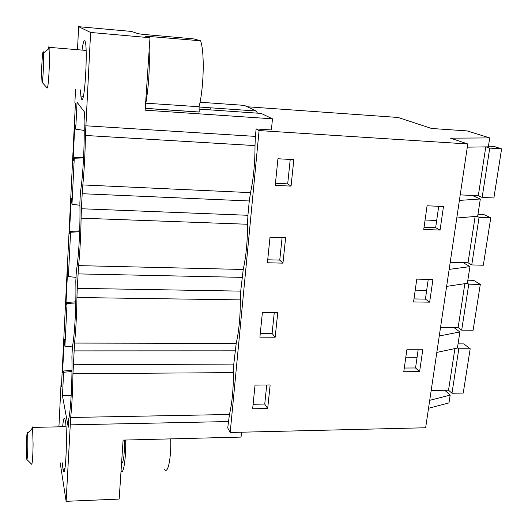 <?xml version="1.0" encoding="UTF-8"?>
<svg xmlns="http://www.w3.org/2000/svg" width="528" height="528" viewBox="0 0 528 528"><rect width="100%" height="100%" fill="white"/><g stroke="black" fill="none" stroke-linecap="round" stroke-linejoin="round"><path stroke-width="0.79" d="M472.263 195.452L480.328 198.99L477.675 216.249L456.779 218.011M459.393 200.402L480.328 198.99M247.216 106.762L398.072 117.467L431.574 128.482L467.069 130.904L489.713 137.914L450.503 138.171L467.768 143.972L425.641 427.766L230.195 432.478L227.733 427.944L229.449 414.487C232.115 402.963 233.442 389.011 233.429 372.629L72.963 373.712C72.686 390.859 71.92 405.451 70.673 417.483L66.125 501.316L60.192 462.865M467.768 143.972L259.083 130.568L256.106 128.951L271.385 129.941L272.481 118.826L145.147 110.174L149.992 37.726L145.299 36.135L200.607 40.801C204.692 52.239 203.874 87.503 199.063 106.742L145.616 103.178M489.713 137.914L488.347 146.837L467.293 147.16M259.083 130.568L230.195 432.478M267.67 408.507L252.655 408.771L255.044 385.11L270.145 384.952L267.67 408.507L264.739 404.072L253.11 404.257M419.608 371.639L403.768 371.745L406.857 349.76L422.77 349.76L419.608 371.639L415.536 367.976L418.15 349.76M291.053 186.12L275.246 185.354L277.939 158.756L293.839 159.647L291.053 186.12L287.694 183.869L275.458 183.269M440.075 230.069L423.746 229.469L427.073 205.781L443.487 206.507L440.075 230.069L435.653 227.654L438.715 206.296M275.167 337.22L277.741 312.754L262.383 312.589L259.895 337.168L275.167 337.22L272.098 333.458L274.263 312.715M282.955 263.149L285.628 237.706L270.006 237.191L267.419 262.753L282.955 263.149L279.748 260.106L282.091 237.593M429.653 302.168L413.569 301.93L416.777 279.114L432.934 279.464L429.653 302.168L425.41 299.105L413.992 298.927M424.057 227.218L435.653 227.654M436.682 220.486L425.073 220.024M210.23 107.791L210.058 109.864M58.925 426.835L61.01 384.516L61.426 386.734L75.412 103.382L74.884 102.67L75.53 89.509M77.491 49.711L78.626 26.684L131.479 31.436L138.092 33.686L142.164 34.287L193.637 38.887L200.607 40.801M61.01 384.516L61.532 384.509M82.19 193.71L81.398 208.751L247.916 215.285L249.275 200.97L82.19 193.71L82.83 184.932C84.282 169.739 85.147 153.245 85.417 135.458L90.605 32.459L78.626 26.684M72.963 373.712L74.56 343.075C75.874 330.066 76.672 314.879 76.943 297.515L77.246 288.341L240.715 291.126L243.23 269.471C246.134 256.1 247.566 241.025 247.526 224.261L81.094 218.17C80.817 235.739 79.992 251.559 78.613 265.624L77.246 288.341M81.094 218.17L81.398 208.751M62.647 426.756C63.221 420.532 63.875 417.688 64.614 418.229L65.314 420.433C67.861 432.815 65.479 483.496 63.043 469.61L62.271 462.799M82.045 50.087C82.909 43.6 83.774 40.491 84.625 40.748L84.704 40.808C88.249 42.511 84.896 105.323 81.649 99.231L81.022 97.376L80.315 89.859M71.174 395.564L62.449 395.743L68.264 427.225L68.673 419.351C70.851 409.583 72.395 380.233 71.907 356.776L72.442 346.52C74.738 335.049 76.349 304.484 75.808 281.444L76.362 270.778C78.791 257.473 80.467 225.608 79.867 203.036L80.441 191.928C83.008 176.649 84.764 143.405 84.091 121.361L84.572 112.127L77.055 102.201L75.715 129.175L84.223 130.436M62.449 395.743L63.617 372.26L71.96 371.54M75.715 129.175L74.877 123.77L73.088 159.898L73.352 160.439L73.979 157.648L74.27 158.228L71.98 204.263L71.194 198.178L69.472 232.98L69.722 233.739L70.316 231.422L70.587 232.234L68.383 276.58L67.643 269.874L65.987 303.422L66.224 304.372L66.785 302.511L67.043 303.527L64.911 346.276L64.225 338.996L62.627 371.356L62.845 372.491L63.38 371.045L63.617 372.26M74.27 158.228L83.563 157.925M71.98 204.263L79.913 205.26M70.587 232.234L79.642 231.772M68.383 276.58L76.019 277.372M67.043 303.527L75.775 302.927M64.911 346.276L72.422 346.896M85.734 125.789L255.4 136.389L256.106 128.951M90.605 32.459L149.992 37.726M255.4 136.389L254.998 145.589L85.417 135.458M249.275 200.97L250.529 192.634C253.565 178.233 255.057 162.551 254.998 145.589M247.916 215.285L247.526 224.261M240.715 291.126L240.339 299.884L76.943 297.515M73.253 364.756L233.792 364.082L236.207 343.372C238.986 330.95 240.365 316.457 240.339 299.884M233.792 364.082L233.429 372.629M257.486 113.15L256.093 110.999L244.339 105.389L200.033 102.227M287.694 183.869L290.235 159.443M73.088 159.898L73.478 159.885M83.589 157.291L73.979 157.648M145.266 108.385L199.195 112.075L199.063 106.742M272.481 118.826L261.129 113.408L198.772 109.085M256.093 110.999L199.01 107.006M446.629 286.387L467.372 283.285L468.778 284.17L480.302 284.401L473.101 330.238L461.69 330.165L468.778 284.17M463.181 262.64L469.933 266.614L467.372 283.285M449.15 269.386L469.933 266.614M439.263 335.986L459.888 331.947L457.413 348.058L436.828 352.407M453.908 327.525L459.888 331.947M426.664 290.347L415.226 290.143M428.241 279.365L425.41 299.105M404.29 368.042L415.536 367.976M417.001 357.76L405.728 357.786M272.098 333.458L260.278 333.399M75.794 301.811L66.785 302.511M65.987 303.422L66.521 303.382M279.748 260.106L267.722 259.789M79.675 230.888L70.316 231.422M69.472 232.98L69.92 232.96M429.713 400.33L450.179 395.102L448.985 402.91L428.531 408.283M444.728 390.251L450.179 395.102M66.125 501.316L119.163 499.085L123.103 440.095L241.052 437.085L241.534 432.208M264.739 404.072L266.726 384.991M71.973 370.214L63.38 371.045M62.627 371.356L63.281 371.303M164.71 469.471C167.95 474.401 171.349 457.67 170.709 438.88M125.69 440.029C126.067 458.482 123.479 475.22 121.018 471.273M121.532 463.617C123.545 462.515 124.535 454.661 124.509 440.055M457.466 347.708L458.825 348.764L470.191 348.764L463.228 393.083L451.968 393.235L458.825 348.764M458.053 343.88L463.756 343.886L470.191 348.764M454.905 348.592L448.536 390.205L431.185 390.423M448.536 390.205L451.968 393.235M467.848 280.19L473.623 280.315L480.302 284.401M464.845 283.661L458.126 327.558L440.537 327.439M458.126 327.558L461.69 330.165M476.956 216.315L479.081 217.325L490.769 217.807L483.318 265.234L471.742 264.931L479.081 217.325M477.972 214.322L483.826 214.566L490.769 217.807M475.127 216.467L468.039 262.772L450.206 262.291M468.039 262.772L471.742 264.931M485.978 146.87L489.746 148.117L501.6 148.87L493.885 197.974L482.15 197.413L489.746 148.117M488.446 146.15L494.386 146.533L501.6 148.87M485.78 146.876L478.302 195.743L460.211 194.865M478.302 195.743L482.15 197.413M26.862 459.518C26.492 458.41 26.347 454.04 26.426 446.404C26.697 434.881 27.1 430.419 27.628 433L27.845 444.88C27.661 454.093 27.331 458.971 26.862 459.518L31.687 464.244C32.38 463.564 32.848 456.977 33.092 444.477L32.578 427.403C32.333 426.353 32.076 426.967 31.812 429.257M47.137 87.919L47.164 87.945C47.995 89.364 49.361 72.356 49.454 58.898L49.031 47.329C48.754 46.226 48.437 46.906 48.068 49.361M41.6 73.187C41.699 61.426 42.979 47.131 43.448 53.005L43.6 60.72C43.514 70.627 42.563 83.213 42.002 82.243L41.6 73.187M250.529 192.634L82.83 184.932M145.873 103.019C148.698 86.315 149.794 68.746 149.147 50.325M147.682 36.94L147.49 36.069M77.999 273.9L242.022 277.358M236.207 343.372L74.56 343.075M235.052 350.836L73.979 350.889M243.23 269.471L78.613 265.624M70.118 424.862L228.34 421.549M229.449 414.487L70.673 417.483M83.516 95.377L81.022 97.376M199.115 112.002L145.273 108.313M65.063 467.729L63.043 469.61M121.037 470.969L122.687 470.91M65.993 426.683L32.578 427.403M27.628 433L32.729 428.432M86.11 50.431L49.031 47.329M43.448 53.005L49.196 48.47M42.002 82.243L47.164 87.945"/></g></svg>
